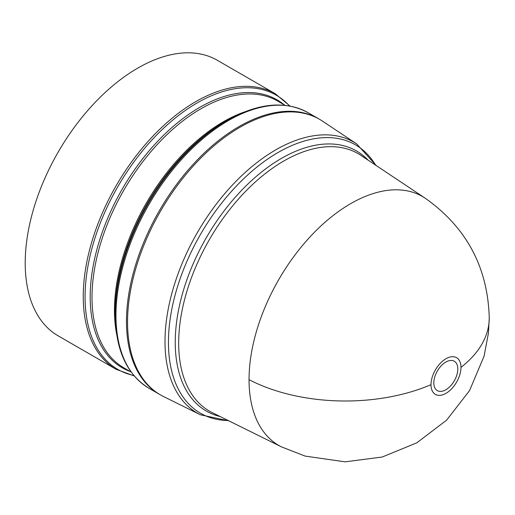 <?xml version="1.0" encoding="UTF-8"?>
<svg xmlns="http://www.w3.org/2000/svg" width="515" height="515" viewBox="0 0 515 515"><rect width="100%" height="100%" fill="white"/><g stroke="black" fill="none" stroke-linecap="round" stroke-linejoin="round"><path stroke-width="0.77" d="M489.25 317.922C487.847 267.298 466.468 227.379 425.12 198.146L425.132 198.159A143.711 82.973 120 0 0 313.519 233.218A143.711 82.973 120 0 0 249.048 379.664A143.711 82.973 120 0 0 281.518 446.904A143.711 82.973 120 0 0 281.525 446.904L305.131 456.097L345.076 461.833L382.188 457.03L416.815 442.829L446.602 420.169L469.545 390.602L484.061 356.206L488.458 332.98L489.25 317.922A143.91 83.082 180 0 1 460.977 367.382A21.192 12.238 -60 0 1 445.99 393.331A21.192 12.238 -60 0 1 431.004 384.679A21.192 12.238 -60 0 1 445.99 358.73A21.192 12.238 -60 0 1 460.977 367.382M445.81 389.778A16.963 9.798 -60 0 1 433.817 382.851A16.963 9.798 -60 0 1 445.81 362.077A16.963 9.798 -60 0 1 457.809 369.004A16.963 9.798 -60 0 1 445.81 389.778M200.367 414.768A156.47 90.337 120 0 1 165.006 341.561A156.47 90.337 120 0 1 275.647 149.929A156.47 90.337 120 0 1 356.728 143.942L322.499 121.141A159.103 91.863 120 0 0 198.938 159.953A159.103 91.863 120 0 0 127.553 322.087A159.103 91.863 120 0 0 163.506 396.531L200.367 414.768L228.86 420.852M319.068 119.042A159.103 91.863 120 0 0 318.54 118.727A159.103 91.863 120 0 0 238.986 126.606A159.103 91.863 120 0 0 135.046 266.815A159.103 91.863 120 0 0 159.431 394.31A159.103 91.863 120 0 0 159.972 394.612M224.63 121.881L227.186 120.407A158.356 91.425 120 0 0 115.212 314.35L115.212 311.388A154.725 89.333 120 0 1 224.617 121.888L227.186 120.407C258.195 102.929 285.143 100.348 308.022 112.656A159.103 91.863 120 0 0 228.467 120.536A159.103 91.863 120 0 0 124.527 260.738A159.103 91.863 120 0 0 148.919 388.233C126.819 374.572 115.585 349.949 115.212 314.35M116.203 369.345A159.103 91.863 120 0 1 91.812 241.85A159.103 91.863 120 0 1 195.751 101.648A159.103 91.863 120 0 1 275.306 93.769L217.266 60.261A159.103 91.863 120 0 0 137.711 68.141A159.103 91.863 120 0 0 33.771 208.343A159.103 91.863 120 0 0 58.163 335.838L116.203 369.345L134.209 375.937M431.004 384.679A143.91 83.082 180 0 1 249.048 379.664M425.132 198.159L360.835 155.318A148.668 85.831 120 0 0 283.797 161.002A148.668 85.831 120 0 0 178.673 343.08A148.668 85.831 120 0 0 212.27 412.644L281.525 446.904M220.105 416.519A150.161 86.7 -60 0 1 175.242 342.321A150.161 86.7 -60 0 1 281.422 158.408A150.161 86.7 -60 0 1 368.109 160.165M375.615 165.167A154.97 89.475 120 0 0 278.023 152.524A154.97 89.475 120 0 0 168.444 342.321A154.97 89.475 120 0 0 228.19 420.517M116.59 333.868A153.972 88.895 -60 0 1 223.336 121.765A153.972 88.895 -60 0 1 244.773 111.845M285.098 105.35L277.875 101.178A153.972 88.895 120 0 0 200.889 108.8A153.972 88.895 120 0 0 100.296 244.483A153.972 88.895 120 0 0 123.903 367.865L131.125 372.036M130.231 371.521A154.725 89.333 -60 0 1 96.582 250.721A154.725 89.333 -60 0 1 199.601 107.448A154.725 89.333 -60 0 1 284.203 104.835M289.482 105.968A158.356 91.425 120 0 0 197.039 103A158.356 91.425 120 0 0 90.061 255.878A158.356 91.425 120 0 0 133.855 375.519M275.306 93.769L290.016 106.064M159.431 394.31L148.919 388.233M356.728 143.942L376.24 165.579M318.54 118.727L308.022 112.656"/></g></svg>
